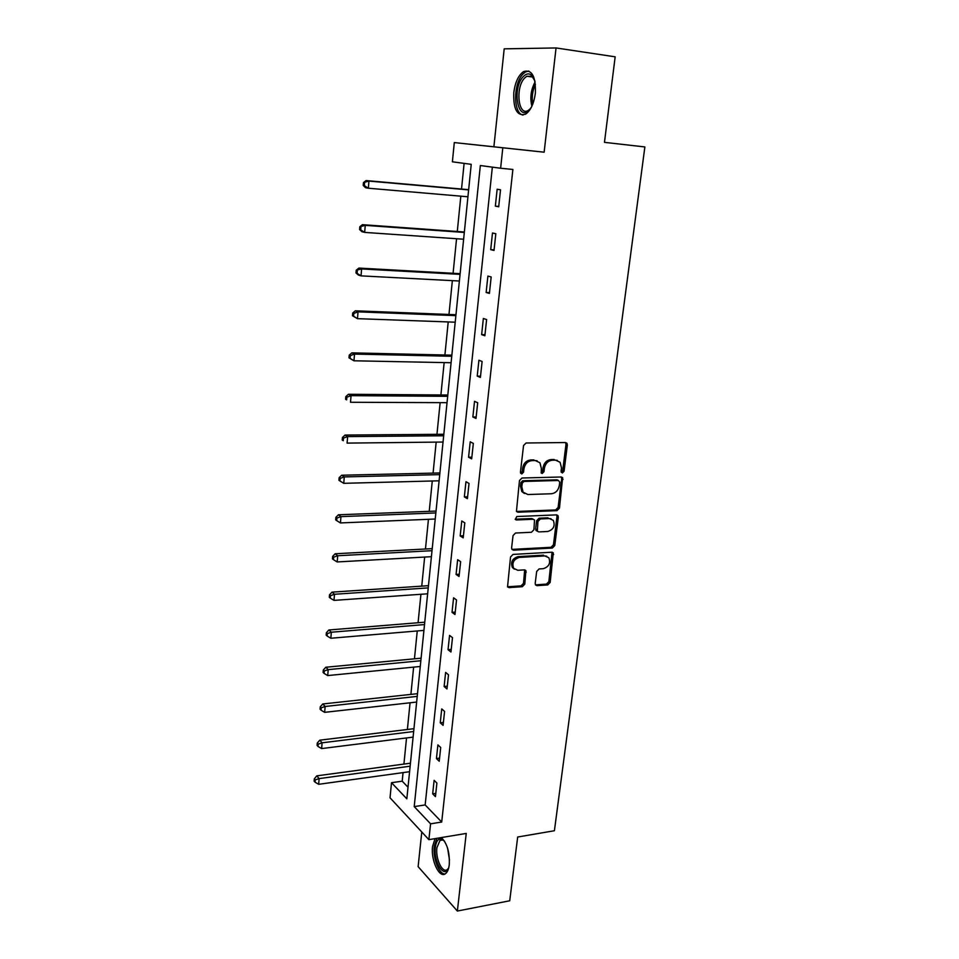 <?xml version="1.0" encoding="UTF-8"?>
<svg xmlns="http://www.w3.org/2000/svg" width="959" height="959" viewBox="0 0 959 959"><rect width="100%" height="100%" fill="white"/><g stroke="black" fill="none" stroke-linecap="round" stroke-linejoin="round"><path stroke-width="1.44" d="M562.358 472.991L564.072 471.229L567.356 444.988L566.901 443.19L565.51 442.531L526.071 442.998L523.554 445.551L520.425 472.26L521.78 473.974L523.542 472.188L523.938 468.759C524.945 463.892 527.618 461.171 531.957 460.608L535.266 460.536L539.953 462.777L541.332 468.364L541.212 472.991L542.231 473.482L543.969 471.708L544.388 468.292C545.395 463.473 548.033 460.776 552.312 460.212L555.561 460.152L560.092 462.286L561.495 467.92L561.063 471.301L562.358 472.991M561.231 472.308L562.717 470.581L565.978 444.377L565.486 442.531M520.617 473.302L522.223 471.528L522.619 468.1L523.938 468.759M541.092 472.799L542.638 471.049L543.046 467.644L544.388 468.292M435.05 838.61L432.557 846.485C430.699 860.151 439.402 878.78 445.479 873.673C447.457 872.163 448.728 869.13 449.28 864.574C449.795 852.323 447.146 843.321 441.332 837.567M535.338 93.359C535.913 76.48 532.005 69.216 523.626 71.553C518.459 75.162 515.187 82.162 513.796 92.555C513.221 109.278 517.141 116.471 525.568 114.169C530.627 110.657 533.887 103.728 535.338 93.359M535.194 583.444L535.53 584.966L537.04 585.661L547.757 584.918L550.166 582.413L553.295 552.899L551.833 552.216L513.017 554.422L510.536 556.975L507.539 586.872L509.121 587.627L522.355 586.692L524.789 584.163L525.904 570.593L524.369 569.874L517.812 570.293L513.64 568.315C511.758 562.873 513.652 559.241 519.334 557.419L544.88 555.932L548.836 557.766C550.79 563.161 548.944 566.793 543.309 568.675L539.09 568.939L536.668 571.456L535.194 583.444M430.579 823.829L428.889 839.64L390.025 797.792L391.512 782.7L406.832 798.823L471.229 164.325L452.396 161.807L454.29 142.579L502.816 147.782L500.622 168.245L480.339 165.535L414.216 806.603L430.579 823.829L441.703 822.043L512.885 169.455L500.622 168.245M556.052 47.95L504.194 48.837L493.885 146.799L544.137 152.193L556.052 47.95L615.163 56.821L604.47 142.352L644.868 146.943L554.41 830.734L517.68 837.015L509.72 900.777L457.359 911.05L466.242 833.431L428.889 839.64M544.137 152.193L502.816 147.782M557.023 510.644L559.457 508.138L562.633 477.654L561.219 476.995L521.972 478.014L519.466 480.567L516.433 511.459L517.968 512.202L557.023 510.644L555.681 509.936L558.114 507.431L561.698 478.721L561.267 476.995L562.633 477.654M558.318 517.201L554.782 545.539L552.36 548.045L513.509 550.178L511.95 549.435L511.603 547.877L513.041 535.578L515.522 533.024L531.466 532.257L533.923 529.728L534.523 519.958L533.024 519.251L516.398 519.97L515.319 519.442L516.793 516.529L556.496 514.875L557.934 515.546L558.318 517.201L556.987 516.493L553.451 544.784L554.782 545.539M421.78 831.98L418.124 866.66L457.359 911.05M492.351 167.142L425.161 804.937L441.703 822.043M497.146 189.235L495.347 206.149L498.704 206.76L500.526 189.786L497.146 189.235M492.482 233.001L490.708 249.652L494.017 250.443L495.815 233.72L492.482 233.001M487.891 276.072L486.141 292.471L489.414 293.43L491.176 276.971L487.891 276.072M483.36 318.484L481.646 334.619L484.87 335.758L486.609 319.551L483.36 318.484M478.913 360.236L477.222 376.12L480.399 377.426L482.113 361.471L478.913 360.236M474.525 401.353L472.859 416.997L476 418.448L477.69 402.744L474.525 401.353M470.21 441.835L468.567 457.251L471.672 458.858L473.326 443.394L470.21 441.835M465.954 481.718L464.336 496.894L467.405 498.656L469.035 483.42L465.954 481.718M461.77 521.001L460.176 535.949L463.197 537.855L464.803 522.847L461.77 521.001M457.647 559.696L456.076 574.429L459.049 576.467L460.644 561.686L457.647 559.696M453.583 597.829L452.025 612.345L454.974 614.515L456.532 599.95L453.583 597.829M449.567 635.397L448.045 649.699L450.958 652L452.492 637.651L449.567 635.397M445.623 672.415L444.125 686.512L446.99 688.946L448.512 674.8L445.623 672.415M441.727 708.905L440.253 722.798L443.082 725.352L444.58 711.41L441.727 708.905M437.903 744.879L436.441 758.569L439.234 761.242L440.708 747.505L437.903 744.879M434.115 780.326L432.677 793.836L435.446 796.617L436.896 783.071L434.115 780.326M464.108 163.366L461.531 189.031M460.823 196.163L457.287 231.479M456.556 238.731L453.092 273.279M452.36 280.651L448.968 314.456M448.213 321.936L444.904 355.01M444.149 362.598L440.9 394.964M440.133 402.648L436.956 434.319M436.177 442.111L433.072 473.111M432.281 480.986L429.236 511.327M428.445 519.31L425.46 549.004M424.657 557.059L421.744 586.129M420.929 594.28L418.076 622.739M417.249 630.962L414.456 658.821M413.629 667.128L410.896 694.4M410.056 702.779L407.383 729.487M406.532 737.939L403.919 764.083M403.056 772.606L402.205 781.189L408.007 787.195M402.205 781.189L391.512 782.7M493.885 146.799L454.29 142.579M425.161 804.937L414.216 806.603M495.347 206.149L498.74 206.437M490.708 249.652L494.077 249.867M486.141 292.471L489.498 292.627M481.646 334.619L484.978 334.727M477.222 376.12L480.531 376.18M472.859 416.997L476.155 416.997M468.567 457.251L471.852 457.191M464.336 496.894L467.596 496.786M460.176 535.949L463.413 535.793M456.076 574.429L459.289 574.225M452.025 612.345L455.237 612.094M448.045 649.699L451.233 649.399M444.125 686.512L447.29 686.176M440.253 722.798L443.406 722.427M436.441 758.569L439.57 758.149M432.677 793.836L435.794 793.369M557.371 460.404L555.561 460.152M543.046 467.644C544.053 462.825 546.69 460.14 550.957 459.577L554.206 459.517M537.208 460.823L535.266 460.536M522.619 468.1C523.626 463.233 526.287 460.524 530.627 459.96L533.935 459.9M516.433 511.471L555.681 509.936M559.72 482.161L558.426 480.495L523.998 481.43L522.247 483.216L521.816 486.824L523.111 492.207L527.929 494.532L551.425 493.753C555.657 493.154 558.27 490.469 559.277 485.71L559.72 482.161M558.474 480.495L557.071 479.824L558.426 480.495M524.405 493.489L521.792 491.523L520.509 486.141L520.929 482.545L522.679 480.759L557.071 479.824M511.926 549.399L551.029 547.289L553.451 544.784M533.252 519.251L531.718 518.519L515.187 519.227M547.793 531.478C553.535 529.584 555.357 525.88 553.271 520.365L549.387 518.543L540.397 518.939L537.939 521.456L537.328 531.202L538.814 531.909L547.793 531.478M551.101 518.783L549.387 518.543M537.304 531.166L536.009 530.459L535.637 528.853L536.62 520.725L539.078 518.208L548.057 517.824M556.987 516.493L556.628 514.875M546.798 556.208L544.88 555.932M514.372 569.143L512.37 567.512C510.476 562.082 512.37 558.462 518.052 556.64L543.561 555.165M507.491 586.788L521.073 585.877L523.506 583.348L524.669 569.886M535.458 584.846L546.45 584.103L548.86 581.61L552.036 552.216M468.651 189.666L366.11 180.568L368.939 181.083L368.352 188.228L467.932 196.775M468.627 189.906L368.939 181.083L363.461 182.57L363.221 185.423L364.348 185.638L364.588 182.773M364.348 185.638L368.352 188.228L365.511 187.688L363.221 185.423M363.461 182.57L366.11 180.568M531.43 107.144L529.152 110.081C517.548 122.404 511.794 87.677 523.482 76.408C526.095 73.783 528.625 73.232 531.058 74.766L534.918 80.976M534.211 79.022L531.885 76.3L526.827 76.24L524.861 77.811C515.031 87.137 518.22 117.082 528.373 110.345L530.255 108.835M528.841 71.038L525.52 71.949L523.063 73.939C513.161 83.373 513.173 113.713 523.051 115.068M448.716 867.775C444.532 879.511 433.288 862.033 435.326 847.396C436.201 841.079 438.287 838.274 441.608 838.981L444.485 841.139M444.245 840.875L442.722 840L439.977 840.408L436.896 847.792C435.41 858.749 442.411 873.637 447.29 869.549L448.584 868.111M436.86 838.31L434.271 846.27C432.749 857.969 439.042 874.464 444.988 873.985M464.36 231.994L362.454 224.67L365.247 225.365L364.66 232.402L463.629 239.223M464.312 232.462L365.247 225.365L359.817 226.756L359.589 229.561L360.704 229.848L360.932 227.031M360.704 229.848L364.66 232.402L361.867 231.67L359.589 229.561M359.817 226.756L362.454 224.67M460.128 273.675L358.858 268.076L361.615 268.952L361.04 275.868L459.385 281.011M460.056 274.358L361.615 268.952L356.233 270.234L356.005 272.991L357.108 273.351L357.335 270.582M357.108 273.351L361.04 275.868L358.282 274.969L356.005 272.991M356.233 270.234L358.858 268.076M455.957 314.732L355.309 310.8L358.043 311.855L357.467 318.664L455.201 322.188M455.873 315.631L358.043 311.855L353.787 313.449L352.708 313.03L352.48 315.751L353.571 316.182L353.787 313.449M353.571 316.182L357.467 318.664L352.48 315.751M352.708 313.03L355.309 310.8M451.857 355.166L351.833 352.864L354.518 354.075L353.955 360.788L451.09 362.73M451.749 356.268L354.518 354.075L350.311 355.657L349.232 355.166L349.016 357.851L350.083 358.342L350.311 355.657M350.083 358.342L353.955 360.788L349.016 357.851M349.232 355.166L351.833 352.864M447.817 395.012L348.393 394.281L351.054 395.659L350.503 402.265L447.038 402.672M447.685 396.319L351.054 395.659L346.87 397.206L345.815 396.654L345.6 399.292L346.655 399.843L346.87 397.206M346.655 399.843L345.6 399.292M345.815 396.654L348.393 394.281M443.825 434.271L345.024 435.062L347.637 436.597L347.098 443.106L443.046 442.039M443.681 435.77L347.637 436.597L343.49 438.119L342.447 437.508L342.231 440.097L343.274 440.72L343.49 438.119M343.274 440.72L342.231 440.097M342.447 437.508L345.024 435.062M439.905 472.955L341.692 475.232L344.281 476.911L343.742 483.324L439.102 480.807M439.737 474.633L344.281 476.911L340.169 478.409L339.138 477.726L338.923 480.291L339.954 480.974L340.169 478.409M343.742 483.324L339.954 480.974M339.138 477.726L341.692 475.232M436.033 511.075L338.407 514.791L340.972 516.625L340.445 522.931L435.23 519.023M435.842 512.945L340.972 516.625L336.885 518.088L335.866 517.357L335.662 519.874L336.681 520.617L336.885 518.088M340.445 522.931L336.681 520.617M335.866 517.357L338.407 514.791M432.221 548.644L335.182 553.763L337.712 555.74L337.184 561.95L431.406 556.688M432.018 550.694L337.712 555.74L333.66 557.179L332.653 556.376L332.449 558.857L333.456 559.66L333.66 557.179M337.184 561.95L333.456 559.66M332.653 556.376L335.182 553.763M428.457 585.685L332.006 592.147L334.499 594.268L333.984 600.382L427.63 593.813M428.241 587.891L334.499 594.268L330.471 595.683L329.488 594.832L329.285 597.277L330.28 598.128L330.471 595.683M333.984 600.382L330.28 598.128M329.488 594.832L332.006 592.147M424.753 622.199L328.865 629.979L331.334 632.221L330.831 638.25L423.926 630.399M424.513 624.573L331.334 632.221L327.343 633.611L326.36 632.712L326.168 635.122L327.139 636.021L327.343 633.611M330.831 638.25L327.139 636.021M326.36 632.712L328.865 629.979M421.097 658.186L325.784 667.248L328.206 669.622L327.714 675.568L420.258 666.481M420.845 660.727L328.206 669.622L324.25 670.988L323.291 670.041L323.087 672.415L324.058 673.374L324.25 670.988M327.714 675.568L324.058 673.374M323.291 670.041L325.784 667.248M417.501 693.681L322.739 703.978L325.137 706.483L324.645 712.345L416.65 702.048M417.225 696.378L325.137 706.483L321.205 707.826L320.258 706.819L320.066 709.157L321.013 710.163L321.205 707.826M324.645 712.345L321.013 710.163M320.258 706.819L322.739 703.978M413.952 728.684L319.743 740.192L322.104 742.805L321.625 748.583L413.089 737.123M413.653 731.525L322.104 742.805L318.208 744.124L317.273 743.069L317.081 745.383L318.016 746.438L318.208 744.124M321.625 748.583L318.016 746.438M317.273 743.069L319.743 740.192M410.44 763.196L316.782 775.867L319.119 778.612L318.652 784.306L409.577 771.707M410.14 766.193L319.119 778.612L315.259 779.907L314.324 778.804L314.132 781.082L315.067 782.184L315.259 779.907M318.652 784.306L315.067 782.184M314.324 778.804L316.782 775.867M562.717 470.581L564.072 471.229M522.223 471.528L523.542 472.188M542.638 471.049L543.969 471.708M550.957 459.577L552.312 460.212M530.627 459.96L531.957 460.608M565.978 444.377L567.356 444.988M516.661 511.471L517.968 512.202M561.698 478.721L563.053 479.392M558.114 507.431L559.457 508.138M522.679 480.759L523.998 481.43M520.929 482.545L522.247 483.216M520.509 486.141L521.816 486.824M551.029 547.289L552.36 548.045M512.226 549.411L513.509 550.178M531.718 518.519L533.024 519.251M515.223 519.298L516.398 519.97M539.078 518.208L540.397 518.939M536.62 520.725L537.939 521.456M535.637 528.853L536.956 529.584M518.052 556.64L519.334 557.419M524.957 571.324L526.239 572.127M523.506 583.348L524.789 584.163M521.073 585.877L522.355 586.692M507.85 586.788L509.121 587.627M552.336 553.715L553.655 554.482M548.86 581.61L550.166 582.413M546.45 584.103L547.757 584.918M535.745 584.846L537.04 585.661M531.873 106.233C529.836 97.782 530.914 89.69 535.098 81.971M535.422 84.296C532.497 90.649 531.61 97.255 532.784 104.087M449.471 859.983L447.601 848.224M565.522 442.578L566.901 443.19M521.792 491.523L523.111 492.207M536.009 530.459L537.328 531.202M556.676 514.875L557.934 515.546M512.37 567.512L513.64 568.315M524.765 569.898L525.904 570.593M552.144 552.228L553.295 552.899M532.784 77.056L526.827 76.24M531.885 76.3L531.058 74.766M442.722 840L441.608 838.981M442.602 839.964L439.977 840.408"/></g></svg>
